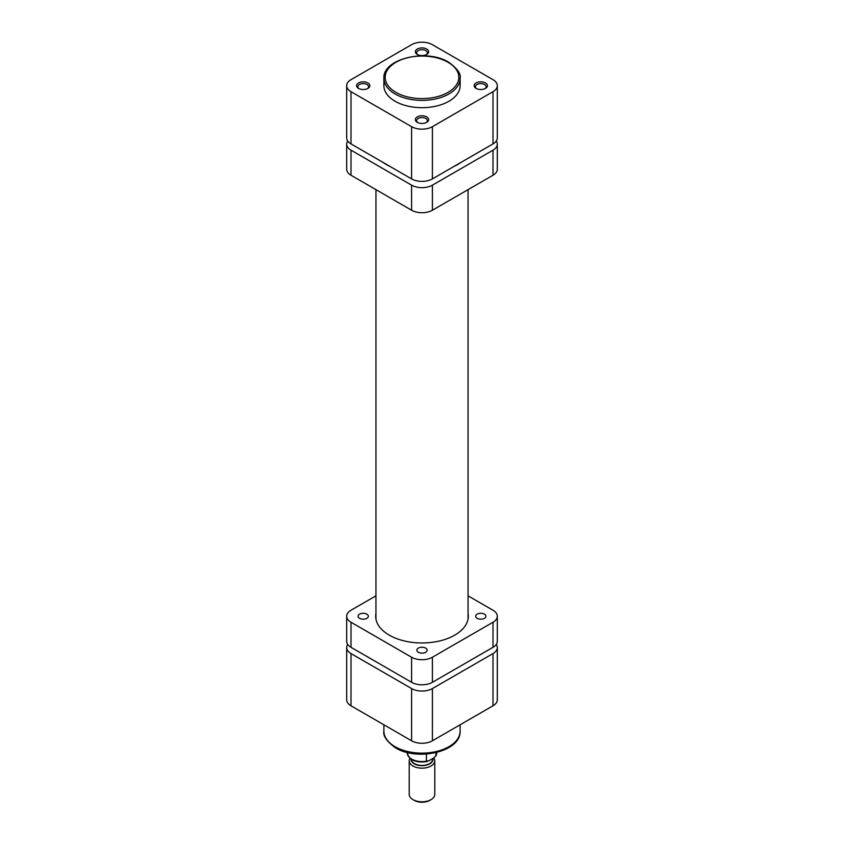 <?xml version="1.0" encoding="UTF-8"?>
<svg xmlns="http://www.w3.org/2000/svg" width="844" height="844" viewBox="0 0 844 844"><rect width="100%" height="100%" fill="white"/><g stroke="black" fill="none" stroke-linecap="round" stroke-linejoin="round"><path stroke-width="1.27" d="M409.213 760.782L409.213 794.415A12.787 7.385 0 0 0 412.959 799.637L414.225 800.365A11.004 6.351 180 0 0 429.775 800.365L431.041 799.637A12.787 7.385 0 0 0 434.787 794.415L434.787 760.782A12.787 7.385 180 0 1 431.041 766.004A12.787 7.385 180 0 1 417.105 767.607A12.787 7.385 180 0 1 409.213 760.782A12.787 7.385 180 0 1 409.952 758.302M411.007 759.104A11.004 6.351 0 0 0 417.622 765.149A11.004 6.351 0 0 0 429.775 763.809A11.004 6.351 0 0 0 432.898 758.461M433.805 757.933A12.787 7.385 180 0 1 434.787 760.782M432.613 758.629L432.613 759.326A10.613 6.13 180 0 1 429.512 763.662A10.613 6.13 180 0 1 417.959 764.991A10.613 6.13 180 0 1 411.387 759.357M407.293 752.458L407.293 753.059A14.707 8.493 0 0 0 426.42 761.161L428.974 760.729L433.478 758.123L436.031 755.612A14.707 8.493 0 0 0 436.707 753.059L435.863 756.129L436.031 752.616M407.293 753.059C409.403 760.275 416.05 763.092 427.254 761.51L426.42 761.161L426.42 754.061M412.959 799.637A12.787 7.385 0 0 0 431.041 799.637L429.775 800.365M358.51 88.398L358.51 88.398A6.646 3.84 180 0 1 358.51 82.965A6.646 3.84 180 0 1 367.91 82.965A6.646 3.84 180 0 1 367.91 88.398A6.646 3.84 180 0 1 358.51 88.398M367.414 88.652A5.37 3.102 0 0 0 368.585 86.721A5.37 3.102 0 0 0 367.003 84.527A5.37 3.102 0 0 0 361.158 83.862A5.37 3.102 0 0 0 357.835 86.721A5.37 3.102 0 0 0 359.006 88.652M417.295 122.338L417.295 122.338A6.646 3.84 180 0 1 417.295 116.905A6.646 3.84 180 0 1 426.705 116.905A6.646 3.84 180 0 1 426.705 122.338A6.646 3.84 180 0 1 417.295 122.338M426.199 122.602A5.37 3.102 0 0 0 427.37 120.671A5.37 3.102 0 0 0 425.798 118.476A5.37 3.102 0 0 0 419.943 117.801A5.37 3.102 0 0 0 416.63 120.671A5.37 3.102 0 0 0 417.801 122.602M417.295 54.449L417.295 54.449A6.646 3.84 180 0 1 417.295 49.026A6.646 3.84 180 0 1 426.705 49.026A6.646 3.84 180 0 1 426.705 54.449A6.646 3.84 180 0 1 417.295 54.449M426.199 54.712A5.37 3.102 0 0 0 427.37 52.782A5.37 3.102 0 0 0 425.798 50.587A5.37 3.102 0 0 0 419.943 49.912A5.37 3.102 0 0 0 416.63 52.782A5.37 3.102 0 0 0 417.801 54.712M476.09 88.398L476.09 88.398A6.646 3.84 180 0 1 476.09 82.965A6.646 3.84 180 0 1 485.49 82.965A6.646 3.84 180 0 1 485.49 88.398A6.646 3.84 180 0 1 476.09 88.398M484.994 88.652A5.37 3.102 0 0 0 486.165 86.721A5.37 3.102 0 0 0 484.593 84.527A5.37 3.102 0 0 0 478.738 83.862A5.37 3.102 0 0 0 475.415 86.721A5.37 3.102 0 0 0 476.586 88.652M395.045 101.238A38.117 22.007 0 0 0 436.591 106.017A38.117 22.007 0 0 0 460.117 85.677L460.117 78.365A38.117 22.007 180 0 1 436.591 98.706A38.117 22.007 180 0 1 395.045 93.927A38.117 22.007 180 0 1 383.883 78.365L383.883 85.677A38.117 22.007 0 0 0 395.045 101.238M497.306 85.677L497.306 137.899A14.707 8.493 180 0 1 493.001 143.902L493.001 91.69A14.707 8.493 0 0 0 497.306 85.677A14.707 8.493 0 0 0 493.001 79.674L432.402 44.69A14.707 8.493 0 0 0 411.598 44.69L350.998 79.674A14.707 8.493 0 0 0 346.694 85.677A14.707 8.493 0 0 0 350.998 91.69L350.998 143.902L411.598 178.896L411.598 126.674L350.998 91.69M411.598 126.674A14.707 8.493 0 0 0 432.402 126.674L432.402 178.896L493.001 143.902M493.001 91.69L432.402 126.674M350.998 143.902A14.707 8.493 180 0 1 346.694 137.899L346.694 85.677M432.402 178.896A14.707 8.493 180 0 1 411.598 178.896M366.823 614.147A5.117 2.954 0 0 0 361.253 613.514A5.117 2.954 0 0 0 358.088 616.236A5.117 2.954 0 0 0 359.586 618.325A5.117 2.954 0 0 0 365.167 618.969A5.117 2.954 0 0 0 368.322 616.236A5.117 2.954 0 0 0 366.823 614.147M425.619 648.097A5.117 2.954 0 0 0 420.038 647.453A5.117 2.954 0 0 0 416.883 650.186A5.117 2.954 0 0 0 418.381 652.275A5.117 2.954 0 0 0 423.962 652.908A5.117 2.954 0 0 0 427.117 650.186A5.117 2.954 0 0 0 425.619 648.097M484.414 614.147A5.117 2.954 0 0 0 478.833 613.514A5.117 2.954 0 0 0 475.678 616.236A5.117 2.954 0 0 0 477.176 618.325A5.117 2.954 0 0 0 482.747 618.969A5.117 2.954 0 0 0 485.912 616.236A5.117 2.954 0 0 0 484.414 614.147M375.949 613.43A46.304 26.734 0 0 0 375.696 616.236A46.304 26.734 0 0 0 389.253 635.142A46.304 26.734 0 0 0 439.724 640.934A46.304 26.734 0 0 0 468.304 616.236A46.304 26.734 0 0 0 468.051 613.43M375.949 595.832L350.998 610.233A14.707 8.493 0 0 0 346.694 616.236A14.707 8.493 0 0 0 350.998 622.25L411.598 657.233A14.707 8.493 0 0 0 432.402 657.233L493.001 622.25A14.707 8.493 0 0 0 497.306 616.236A14.707 8.493 0 0 0 493.001 610.233L468.051 595.832M350.998 622.25L350.998 647.306L411.598 682.3L411.598 657.233M432.402 657.233L432.402 682.3L493.001 647.306L493.001 622.25M497.306 616.236L497.306 641.303A14.707 8.493 180 0 1 493.001 647.306M432.402 682.3A14.707 8.493 180 0 1 411.598 682.3M350.998 647.306A14.707 8.493 180 0 1 346.694 641.303L346.694 616.236M383.144 162.47A50.144 28.949 0 0 0 386.541 164.633A50.144 28.949 0 0 0 390.308 166.595M493.001 175.235L493.001 150.169A14.707 8.493 0 0 0 497.306 144.166L497.306 169.233A14.707 8.493 180 0 1 493.001 175.235L432.402 210.23A14.707 8.493 180 0 1 411.598 210.23L411.598 185.163L350.998 150.169L350.998 175.235A14.707 8.493 180 0 1 346.694 169.233L346.694 144.166A14.707 8.493 0 0 0 350.998 150.169M411.598 210.23L350.998 175.235M493.001 150.169L432.402 185.163L432.402 210.23M453.692 166.595A50.144 28.949 0 0 0 460.856 162.47M347.728 141.032A14.707 8.493 0 0 0 346.694 144.166M411.598 185.163A14.707 8.493 0 0 0 432.402 185.163M497.306 144.166A14.707 8.493 0 0 0 496.272 141.032M493.001 653.572A14.707 8.493 0 0 0 497.306 647.57L497.306 699.792A14.707 8.493 180 0 1 493.001 705.795L493.001 653.572L432.402 688.567L432.402 740.789L493.001 705.795M432.402 740.789A14.707 8.493 180 0 1 411.598 740.789L350.998 705.795A14.707 8.493 180 0 1 346.694 699.792L346.694 647.57A14.707 8.493 0 0 0 350.998 653.572L411.598 688.567A14.707 8.493 0 0 0 432.402 688.567M347.728 644.436A14.707 8.493 0 0 0 346.694 647.57M497.306 647.57A14.707 8.493 0 0 0 496.272 644.436M395.952 92.365A36.841 21.269 0 0 0 448.048 92.365A36.841 21.269 0 0 0 448.048 62.287A36.841 21.269 0 0 0 395.952 62.287A36.841 21.269 0 0 0 395.952 92.365M395.045 746.687A38.117 22.007 0 0 0 436.591 751.455A38.117 22.007 0 0 0 460.117 731.126C461.183 751.719 417.337 761.531 395.572 747.858C386.784 741.486 382.881 735.905 383.883 731.126A38.117 22.007 0 0 0 395.045 746.687M350.998 653.572L350.998 705.795M411.598 740.789L411.598 688.567M436.707 752.458L436.707 753.059M375.949 189.647L375.949 619.042M468.051 189.647L468.051 619.042M460.117 78.365C461.235 74.04 457.427 68.649 448.691 62.224C426.885 48.361 382.459 58.658 383.883 78.365M460.117 724.785L460.117 731.126M383.883 724.785L383.883 731.126"/></g></svg>
